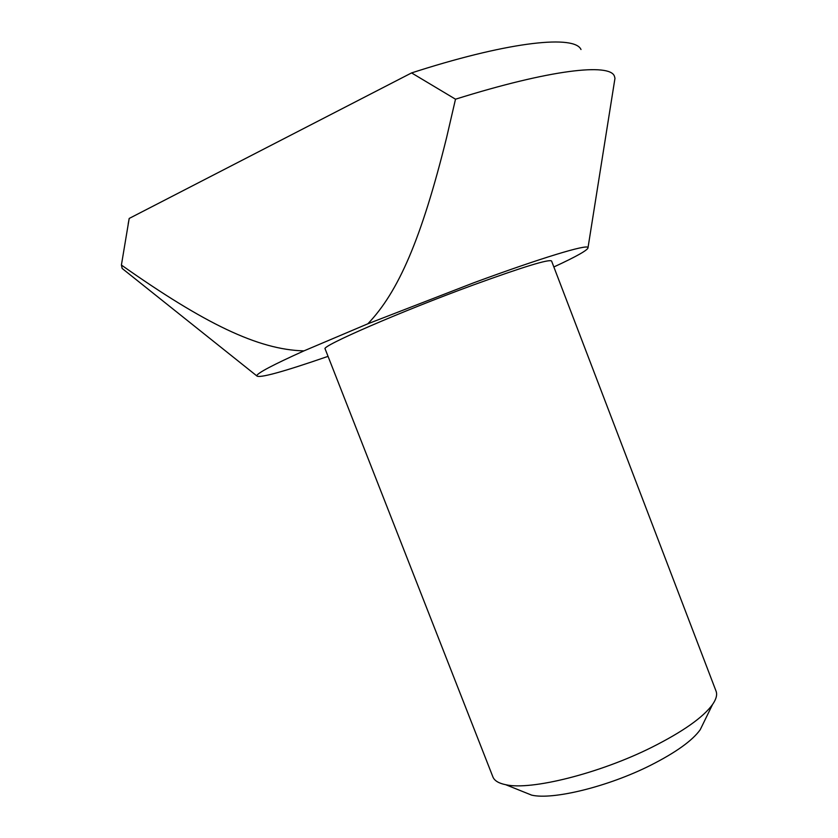 <?xml version="1.0" encoding="UTF-8"?>
<svg xmlns="http://www.w3.org/2000/svg" width="838" height="838" viewBox="0 0 838 838"><rect width="100%" height="100%" fill="white"/><g stroke="black" fill="none" stroke-linecap="round" stroke-linejoin="round"><path stroke-width="1.26" d="M523.174 791.721L531.627 795.126C552.776 800.175 608.158 786.683 650.571 765.293C675.795 752.514 692.335 740.666 700.201 729.741L703.386 723.236M492.775 776.575L493.006 777.172C494.598 780.807 498.84 783.321 505.733 784.714C530.601 790.601 599.139 773.642 651.713 747.349C682.907 731.658 703.187 717.37 712.551 704.496C716.385 698.944 717.496 694.356 715.893 690.721L551.582 261.027C549.351 258.869 523.289 266.84 473.407 284.951C400.574 311.6 320.566 346.461 325.113 348.87L493.006 777.172M411.573 72.916L455.505 99.198L446.612 137.547C421.524 238.851 398.354 291.98 367.861 323.793L303.953 350.881C258.219 349.771 204.441 323.552 121.405 265.059L129.199 218.446L411.573 72.916L418.225 70.79C512.228 40.968 574.826 35.102 580.996 49.515M614.327 82.375L614.977 78.28L614.411 76.185C609.896 63.039 550.786 69.345 455.505 99.198M553.855 266.966C577.131 256.198 588.527 249.703 588.046 247.482C586.977 244.172 542.196 257.58 473.847 282.741L367.861 323.793M303.953 350.881C273.272 364.698 257.507 372.994 256.669 375.791C258.628 378.608 282.416 372.124 328.046 356.36M121.405 265.059L122.159 268.453L127.03 272.34M128.183 223.976L129.199 218.446M531.627 795.126L505.733 784.714M256.669 375.791L122.159 268.453M588.046 247.482L614.977 78.28M700.201 729.741L712.551 704.496"/></g></svg>
